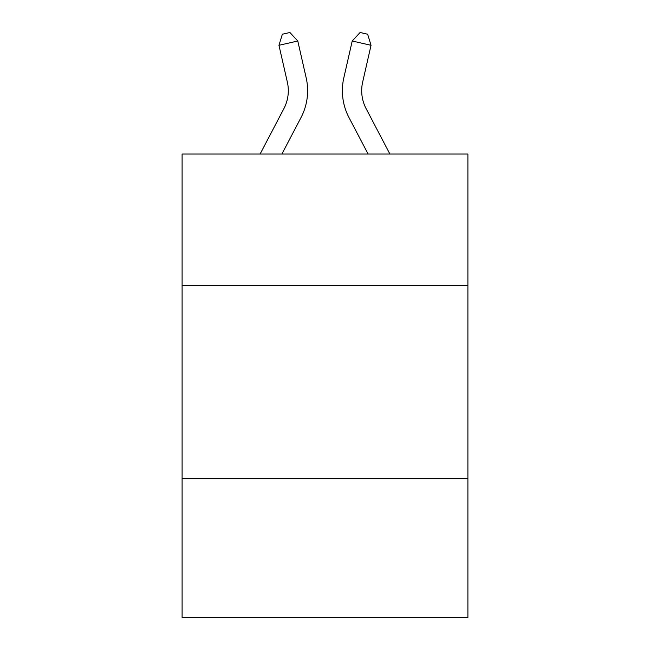 <?xml version="1.0" encoding="UTF-8"?>
<svg xmlns="http://www.w3.org/2000/svg" width="650" height="650" viewBox="0 0 650 650"><rect width="100%" height="100%" fill="white"/><g stroke="black" fill="none" stroke-linecap="round" stroke-linejoin="round"><path stroke-width="0.97" d="M467.902 285.35L467.902 154.034L182.097 154.034L182.097 285.35L467.902 285.35L467.902 617.5L182.097 617.5L182.097 285.35M467.902 478.457L182.097 478.457M260.106 154.034L283.896 108.615A38.626 38.626 0 0 0 287.341 82.111L278.956 45.297L297.781 41.007L306.174 77.821A57.931 57.931 0 0 1 301.007 117.577L281.905 154.034M389.894 154.034L366.104 108.615A38.626 38.626 0 0 1 362.659 82.111L371.044 45.297L352.219 41.007L343.826 77.821A57.931 57.931 0 0 0 348.993 117.577L368.095 154.034M352.219 41.007L343.826 77.821L352.219 41.007L343.826 77.821L352.219 41.007L343.826 77.821L352.219 41.007L343.826 77.821L352.219 41.007L343.826 77.821L352.219 41.007L343.826 77.821L352.219 41.007L343.826 77.821L352.219 41.007L343.826 77.821L352.219 41.007L343.826 77.821L352.219 41.007L360.1 32.5L367.632 34.214L371.044 45.297M366.104 108.615A38.626 38.626 0 0 1 362.659 82.111A38.626 38.626 0 0 0 366.104 108.615A38.626 38.626 0 0 1 362.659 82.111A38.626 38.626 0 0 0 366.104 108.615A38.626 38.626 0 0 1 362.659 82.111A38.626 38.626 0 0 0 366.104 108.615A38.626 38.626 0 0 1 362.659 82.111A38.626 38.626 0 0 0 366.104 108.615A38.626 38.626 0 0 1 362.659 82.111A38.626 38.626 0 0 0 366.104 108.615A38.626 38.626 0 0 1 362.659 82.111A38.626 38.626 0 0 0 366.104 108.615A38.626 38.626 0 0 1 362.659 82.111A38.626 38.626 0 0 0 366.104 108.615A38.626 38.626 0 0 1 362.659 82.111A38.626 38.626 0 0 0 366.104 108.615A38.626 38.626 0 0 1 362.659 82.111M283.896 108.615A38.626 38.626 0 0 0 287.341 82.111M278.956 45.297L282.368 34.214L289.9 32.5L297.781 41.007"/></g></svg>
